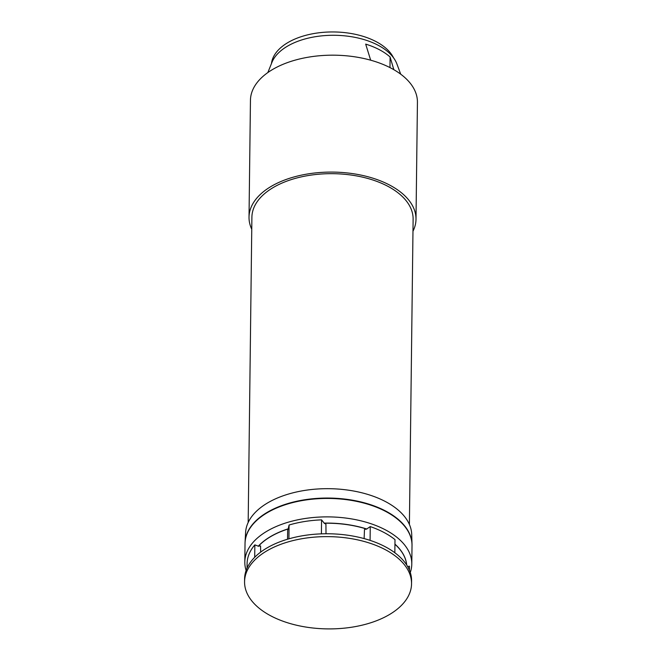 <?xml version="1.0" encoding="UTF-8"?>
<svg xmlns="http://www.w3.org/2000/svg" width="662" height="662" viewBox="0 0 662 662"><rect width="100%" height="100%" fill="white"/><g stroke="black" fill="none" stroke-linecap="round" stroke-linejoin="round"><path stroke-width="0.99" d="M389.976 67.59L390.092 56.99L393.849 69.684M370.679 60.201L365.681 44.114A65.91 36.418 0.7 0 1 389.661 56.609A65.91 36.418 0.7 0 1 390.092 56.99M245.039 543.361A83.495 46.133 0.7 0 1 245.072 542.104L245.594 532.513A83.098 45.91 0.7 0 1 296.791 491.916A83.098 45.91 0.7 0 1 385.524 501.606A83.098 45.91 0.7 0 1 411.723 534.548L412.012 544.147A83.495 46.133 0.7 0 1 412.021 545.405M245.072 542.104A83.495 46.133 0.7 0 1 296.518 501.308A83.495 46.133 0.7 0 1 385.681 511.039A83.495 46.133 0.7 0 1 412.012 544.147M364.125 538.587A175467.105 139717.971 -28.5 0 0 364.489 529.476L366.756 528.996A78.538 43.394 -179.3 0 0 324.198 523.121L324.198 523.245A78.538 43.394 0.7 0 1 366.756 529.12M324.198 523.245L325.919 524.155A175467.13 107294.941 59.9 0 0 326.01 533.762M287.515 539.232A175467.13 32423.047 -82.1 0 0 287.689 530.204L288.227 528.814A78.538 43.394 -179.3 0 0 271.006 536.303A78.538 43.394 -179.3 0 0 258.304 546.167L254.853 544.867A81.194 44.859 -179.3 0 0 247.108 563.064L247.042 568.128M258.304 546.167L260.571 545.935A175467.105 139717.971 -28.5 0 0 260.671 552.116M244.568 581.741L244.601 578.878A83.495 46.133 0.7 0 1 267.225 547.805A83.495 46.133 0.7 0 1 359.085 537.321A83.495 46.133 0.7 0 1 411.582 580.922L411.549 583.785A83.495 46.133 0.7 0 1 388.925 614.857A83.495 46.133 0.7 0 1 270.907 615.917A83.495 46.133 0.7 0 1 244.568 581.741A83.495 46.133 0.7 0 1 267.191 550.668A83.495 46.133 0.7 0 1 385.21 549.617A83.495 46.133 0.7 0 1 411.549 583.785M246.115 570.454A83.495 46.133 0.7 0 1 244.808 562.005A83.495 46.133 0.7 0 1 267.431 530.924A83.495 46.133 0.7 0 1 385.45 529.873A83.495 46.133 0.7 0 1 411.789 564.041A83.495 46.133 0.7 0 1 410.283 572.464M411.789 564.041L412.012 545.596A83.495 46.133 -179.3 0 0 359.516 502.003A83.495 46.133 -179.3 0 0 267.655 512.479A83.495 46.133 -179.3 0 0 245.031 543.56L244.808 562.005M321.401 533.853L321.575 519.869L324.198 523.121M370.083 540.374L370.248 526.588L366.756 528.996M409.406 570.114L409.455 566.209L407.627 566.531M321.575 519.869A81.194 44.859 -179.3 0 0 289.079 525.016L288.227 528.814M394.842 552.745L394.999 539.638A81.194 44.859 -179.3 0 0 370.248 526.588M406.7 565.009A78.538 43.394 -179.3 0 0 394.941 544.131M288.913 538.827L289.079 525.016M254.853 544.867L254.705 557.28M394.941 544.263A78.538 43.394 0.7 0 1 406.675 564.976M258.304 546.299A78.538 43.394 0.7 0 1 288.227 528.938M393.534 57.809A62.195 34.358 -179.3 0 0 348.56 33.1A62.195 34.358 -179.3 0 0 288.185 42.409A62.195 34.358 -179.3 0 0 271.47 63.535M412.98 231.22A83.495 46.133 -179.3 0 0 416.001 219.246A83.495 46.133 -179.3 0 0 353.119 173.692A83.495 46.133 -179.3 0 0 258.925 195.803A83.495 46.133 -179.3 0 0 249.02 217.202A83.495 46.133 -179.3 0 0 251.75 229.251M409.397 524.453L413.121 219.213A80.615 44.544 -179.3 0 0 347.55 174.586A80.615 44.544 -179.3 0 0 257.311 201.538A80.615 44.544 -179.3 0 0 251.899 217.235L248.176 522.483M249.02 217.202L250.451 100.293A83.495 46.133 0.7 0 1 260.356 78.894A83.495 46.133 0.7 0 1 354.551 56.783A83.495 46.133 0.7 0 1 417.432 102.337L416.001 219.246M267.853 72.555L271.908 62.451A63.916 35.318 0.7 0 1 287.722 46.026A63.916 35.318 0.7 0 1 351.679 36.758A63.916 35.318 0.7 0 1 396.91 63.982L400.709 74.185"/></g></svg>
